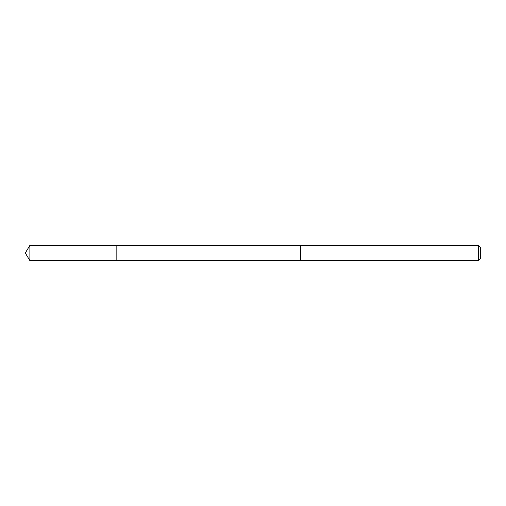 <?xml version="1.0" encoding="UTF-8"?>
<svg xmlns="http://www.w3.org/2000/svg" width="506" height="506" viewBox="0 0 506 506"><rect width="100%" height="100%" fill="white"/><g stroke="black" fill="none" stroke-linecap="round" stroke-linejoin="round"><path stroke-width="0.76" d="M116.835 260.628L116.835 245.372L29.886 245.372L29.886 260.628L116.835 260.628L116.835 245.372L300.438 245.378L300.438 260.622L29.886 260.628L25.3 253L29.886 260.628M300.438 257.592L300.438 260.628L478.499 260.628L478.499 245.372L300.438 245.372L300.438 257.592M478.499 245.372L480.7 247.573L480.7 258.427L478.499 260.628M25.3 253L29.886 245.372"/></g></svg>
